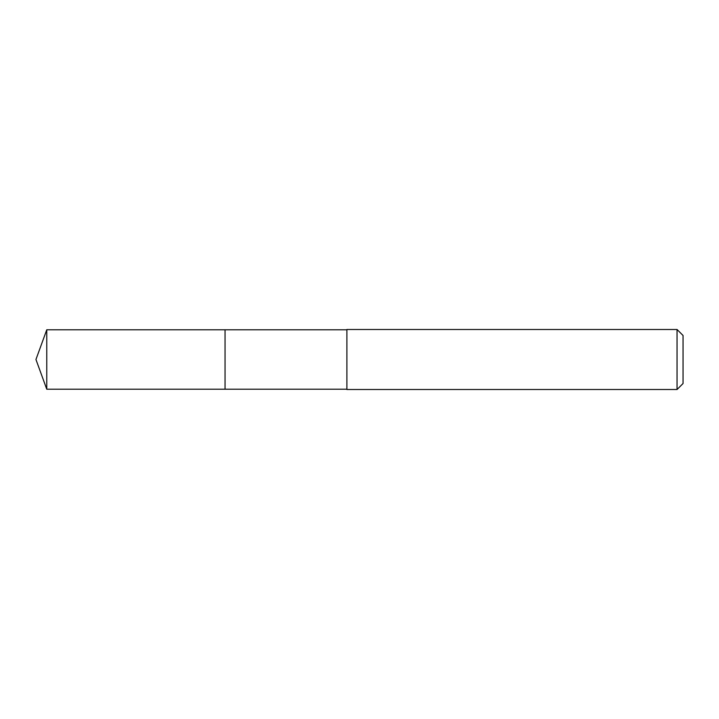 <?xml version="1.0" encoding="UTF-8"?>
<svg xmlns="http://www.w3.org/2000/svg" width="719" height="719" viewBox="0 0 719 719"><rect width="100%" height="100%" fill="white"/><g stroke="black" fill="none" stroke-linecap="round" stroke-linejoin="round"><path stroke-width="1.08" d="M346.9 329.787L46.762 329.787L46.762 389.213L225.047 389.213L225.047 329.787L225.047 389.213L346.9 389.213M46.762 389.213L35.95 359.5L46.762 329.787M346.9 329.491L346.9 389.509L677.046 389.509L677.046 329.491L346.9 329.491M677.046 329.491L683.05 335.485L683.05 383.515L677.046 389.509"/></g></svg>
